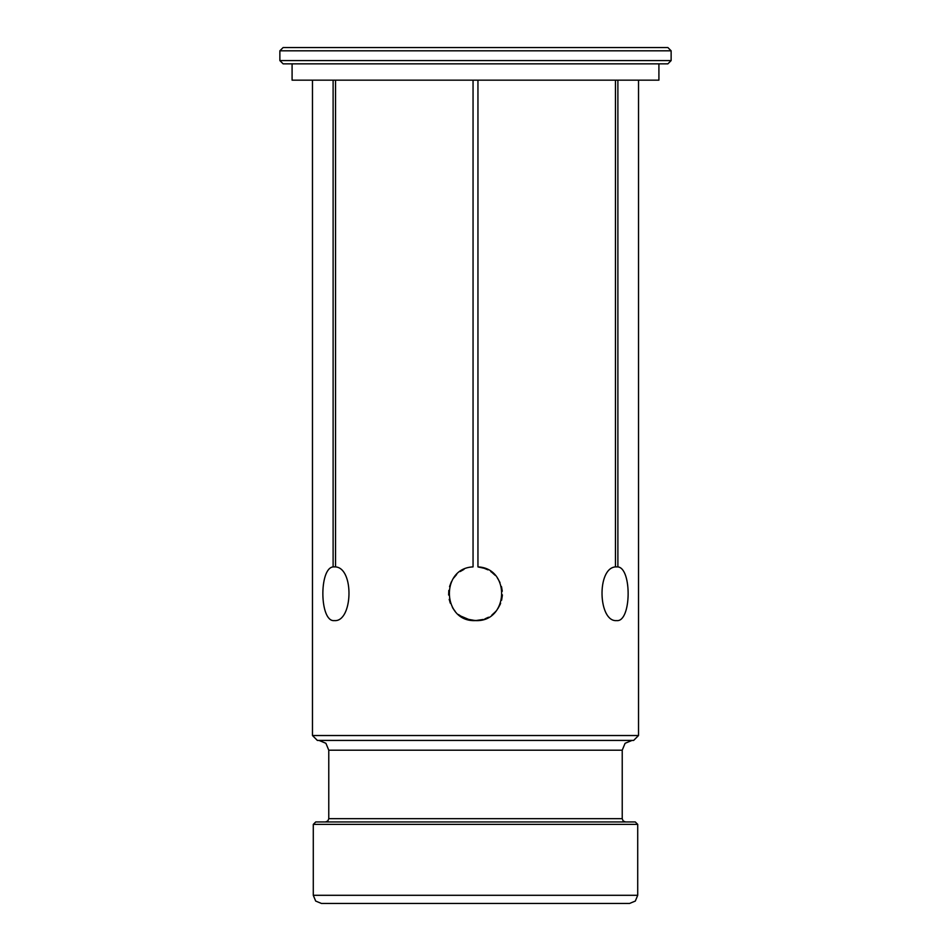 <?xml version="1.0" encoding="UTF-8"?>
<svg xmlns="http://www.w3.org/2000/svg" width="951" height="951" viewBox="0 0 951 951"><rect width="100%" height="100%" fill="white"/><g stroke="black" fill="none" stroke-linecap="round" stroke-linejoin="round"><path stroke-width="1.43" d="M671.133 50.807L279.867 50.807L283.125 47.55L667.875 47.55L671.133 50.807L671.133 60.591L279.867 60.591L283.125 63.848L667.875 63.848L671.133 60.591M491.869 615.047L495.174 612.04M497.967 608.485L500.19 604.372M501.581 600.259L502.33 595.576M502.283 591.237L501.557 587.005M499.988 582.571L498.003 578.969M495.055 575.224L491.786 572.288M487.958 569.851L483.595 568.044M460.225 615.844L470.246 620.076L476.736 620.563M484.535 568.365L477.949 566.903C511.127 568.211 508.63 622.334 475.5 620.599C442.322 622.311 439.921 568.187 473.051 566.903L472.98 566.915M463.993 569.376L460.653 571.266M456.682 574.475L453.793 577.816M451.416 581.727L449.55 586.636M448.813 590.369L448.634 595.041M449.193 599.332L450.239 602.934M452.474 607.606L454.768 610.827M462.935 569.911L460.248 571.539M456.623 574.535L453.544 578.16M451.368 581.81L449.585 586.482M449.942 602.09L450.37 603.279M454.079 609.971L455.172 611.303M458.477 614.524L462.471 617.223M466.275 618.97L475.5 620.599L483.298 619.446M484.832 618.923L488.529 617.223M494.817 612.408L495.828 611.303M499.964 604.872L500.63 603.279M502.306 595.861L502.378 594.839M501.605 587.219L501.415 586.47M498.241 579.337L497.456 578.16M492.226 572.633L490.752 571.539M658.912 63.848L658.912 80.157L292.088 80.157L292.088 63.848M475.441 620.599L473.776 620.539M467.702 619.446L466.43 619.018M635.327 901.061L637.717 895.295L313.283 895.295L315.673 901.061L321.438 903.45L629.562 903.45L635.327 901.061M632.011 740.425L625.092 743.29L622.227 750.208L622.227 818.68L623.178 820.986L625.485 821.937M638.525 735.527L633.639 740.425L317.361 740.425L312.475 735.527L638.525 735.527L638.525 80.157M637.717 824.386L313.283 824.386L315.732 821.937L635.268 821.937L637.717 824.386L637.717 895.295M617.888 80.157L617.888 566.903C632.07 568.211 631.405 622.334 616.688 620.599C598.25 622.311 596.479 568.187 615.452 566.903L615.452 80.157M477.949 80.157L477.949 566.903M473.051 566.903L473.051 80.157M335.548 80.157L335.548 566.903C354.545 568.211 352.726 622.334 334.312 620.599C319.572 622.311 318.942 568.187 333.112 566.903L333.112 80.157M335.548 566.903L333.112 566.903M617.888 566.903L615.452 566.903M622.227 818.68L328.773 818.68L327.822 820.986L325.515 821.937M318.989 740.425L325.908 743.29L328.773 750.208L622.227 750.208M328.773 750.208L328.773 818.68M313.283 824.386L313.283 895.295M312.475 80.157L312.475 735.527M279.867 50.807L279.867 60.591"/></g></svg>
